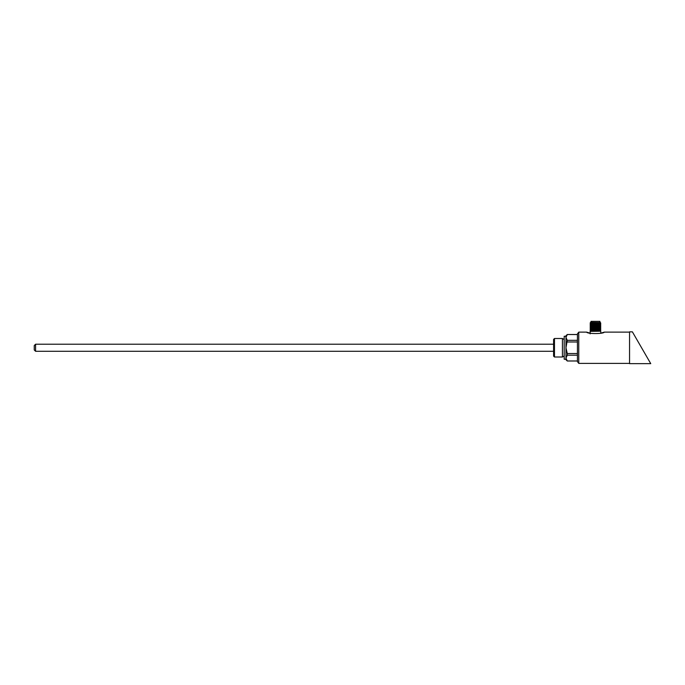 <?xml version="1.0" encoding="UTF-8"?>
<svg xmlns="http://www.w3.org/2000/svg" width="685" height="685" viewBox="0 0 685 685"><rect width="100%" height="100%" fill="white"/><g stroke="black" fill="none" stroke-linecap="round" stroke-linejoin="round"><path stroke-width="1.03" d="M577.438 340.317L567.283 340.317L565.956 337.431L567.283 334.545L565.956 337.431L565.956 347.757L567.283 340.317M577.438 334.545L567.283 334.503L565.956 335.83L565.956 337.431L565.956 336.275L564.192 336.275L564.192 359.24L565.956 359.24L565.956 347.757L567.283 353.528L577.438 353.528M577.438 341.978L567.283 341.978M565.956 358.084L565.956 359.676L567.283 361.004L565.956 358.084L567.283 355.198L567.283 353.528M577.438 360.969L567.283 360.969M577.438 355.198L567.283 355.198M554.473 338.501L554.473 357.005L562.428 357.005L562.428 338.501L554.473 338.501L553.591 339.383L553.591 356.123L554.473 357.005M34.25 349.966L34.25 345.548L34.25 349.966L35.577 351.285L553.591 351.285M564.192 355.986L562.428 357.005M590.17 330.915L600.754 330.264L590.162 330.898L599.546 330.358L598.955 330.795L599.546 331.24L600.762 331.146L600.762 333.184L604.29 332.122C603.742 334.032 587.165 334.032 586.625 332.122L578.765 332.122L578.765 363.392L629.549 363.392M586.625 332.122L590.162 333.184M629.549 332.122L604.29 332.122M578.765 363.392L577.438 361.62L577.438 333.886L578.765 332.122M629.549 347.757L629.549 363.649L650.75 363.649L632.392 331.857L629.549 331.857L629.549 347.757M600.454 322.541L590.598 322.404L590.222 322.789L590.932 323.2L598.955 322.849L599.546 323.286L600.762 323.14L598.955 322.849L600.086 322.755M591.378 322.849L599.324 322.567M590.17 323.645L590.932 324.082L600.754 323.2L590.17 323.628L590.932 323.183M599.546 331.24L590.162 331.386L590.162 333.886M599.983 328.055L600.754 327.601L590.17 328.046L590.932 328.5L599.983 328.046L600.754 328.5L599.538 328.586L590.17 328.937L590.932 328.483M599.983 330.709L600.754 331.138M590.162 330.692L599.991 329.827L600.754 329.382L590.162 329.81L600.754 328.5M590.17 328.937L590.932 329.365M599.983 328.928L600.754 329.382M590.162 328.046L590.932 327.601L590.162 327.165L600.754 326.736L599.983 326.274L600.754 325.846L590.17 326.274L590.932 325.837L599.983 325.392L600.754 325.837M590.932 327.601L600.754 326.728M590.17 326.291L590.932 326.736L599.983 326.291M599.983 325.409L600.754 324.955L590.17 325.392L590.932 325.846M590.162 325.392L590.932 324.955L590.162 324.51L600.754 324.082L599.983 323.645M590.932 324.955L600.754 324.082M599.923 322.404L599.923 321.351L591.001 321.351L591.001 322.404M553.591 344.221L35.577 344.221L35.577 351.285M599.546 327.704L598.955 328.149L599.546 328.586M599.546 325.058L598.955 325.495L599.546 325.94M577.438 334.503L567.283 334.503M577.438 361.004L567.283 361.004M35.577 344.221L34.25 345.548M564.192 339.52L562.428 338.501M590.932 330.264L590.162 329.819M600.754 327.601L599.991 327.156M590.17 327.165L590.932 326.719M600.754 324.955L599.991 324.51M590.17 324.51L590.932 324.065M600.754 330.256L599.991 329.81"/></g></svg>
